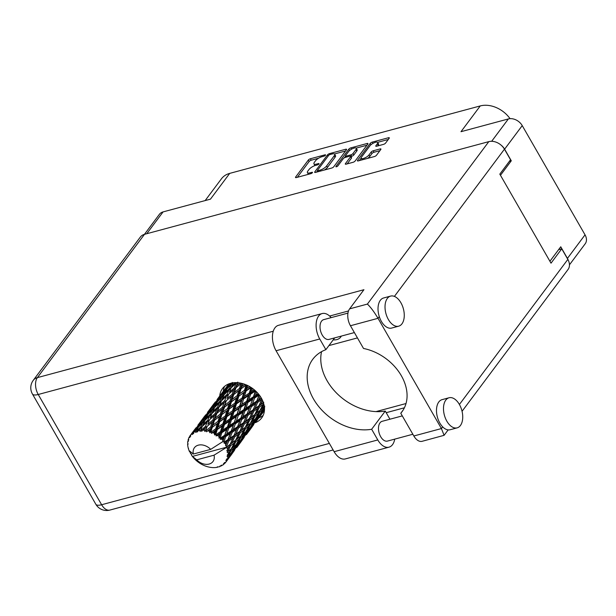 <?xml version="1.0" encoding="UTF-8"?>
<svg xmlns="http://www.w3.org/2000/svg" width="616" height="616" viewBox="0 0 616 616"><rect width="100%" height="100%" fill="white"/><g stroke="black" fill="none" stroke-linecap="round" stroke-linejoin="round"><path stroke-width="0.92" d="M333.225 339.84A11.573 8.57 -143.2 0 0 340.71 337.075A11.573 8.57 -143.2 0 0 341.318 336.097M377.623 145.961L378.147 145.261L377.315 143.805A4.674 1.578 -29.9 0 0 377.693 142.465A4.674 1.578 -29.9 0 0 374.212 142.743A4.674 1.578 -29.9 0 0 369.962 145.784L361.638 156.926A4.674 1.578 -29.9 0 0 361.261 158.266L362.093 159.721A4.674 1.578 -29.9 0 0 362.185 159.837M361.261 158.266A4.674 1.578 -29.9 0 0 363.432 158.451A4.674 1.578 -29.9 0 0 368.984 154.947L371.109 152.106A1.748 0.593 -29.9 0 1 373.188 150.797L380.126 148.926A1.748 0.593 -29.9 0 1 380.934 148.995A1.748 0.593 -29.9 0 1 380.796 149.496L376.507 155.232A1.748 0.593 -29.9 0 1 374.436 156.541L358.219 160.907A1.748 0.593 -29.9 0 1 357.411 160.838A1.748 0.593 -29.9 0 1 357.55 160.337L370.201 143.412A1.748 0.593 -29.9 0 1 372.272 142.104L388.488 137.738A1.748 0.593 -29.9 0 1 389.297 137.807A1.748 0.593 -29.9 0 1 389.158 138.307L385.608 143.058A1.748 0.593 -29.9 0 1 383.529 144.367L376.592 146.238A1.748 0.593 -29.9 0 1 375.783 146.169A1.748 0.593 -29.9 0 1 375.922 145.669L377.315 143.805M336.444 166.767A1.224 0.416 -29.9 0 0 337.899 165.85L343.243 158.705A1.748 0.593 -29.9 0 1 345.314 157.396L349.919 156.156A1.748 0.593 -29.9 0 1 350.727 156.225A1.748 0.593 -29.9 0 1 350.589 156.726L345.46 163.594A1.748 0.593 -29.9 0 0 345.322 164.095A1.748 0.593 -29.9 0 0 346.13 164.164L353.068 162.293A1.748 0.593 -29.9 0 0 355.147 160.984L367.798 144.059A1.748 0.593 -29.9 0 0 367.937 143.559A1.748 0.593 -29.9 0 0 367.121 143.489L350.912 147.855A1.748 0.593 -29.9 0 0 348.833 149.164L335.974 166.374A1.224 0.416 -29.9 0 0 335.874 166.72A1.224 0.416 -29.9 0 0 336.444 166.767M333.78 166.736L346.431 149.811A1.748 0.593 -29.9 0 0 346.569 149.311A1.748 0.593 -29.9 0 0 345.761 149.241L329.552 153.607A1.748 0.593 -29.9 0 0 327.473 154.916L314.822 171.841A1.748 0.593 -29.9 0 0 314.684 172.341A1.748 0.593 -29.9 0 0 315.492 172.411L331.708 168.045A1.748 0.593 -29.9 0 0 333.78 166.736M322.106 156.664L324.001 156.156A1.224 0.416 -29.9 0 0 325.14 155.548A1.224 0.416 -29.9 0 0 325.548 154.886A1.224 0.416 -29.9 0 0 324.978 154.839L310.387 158.766A1.748 0.593 -29.9 0 0 308.308 160.075L295.657 177A1.748 0.593 -29.9 0 0 295.518 177.5A1.748 0.593 -29.9 0 0 296.327 177.57L310.926 173.643A1.224 0.416 -29.9 0 0 312.066 173.034A1.224 0.416 -29.9 0 0 312.481 172.372A1.224 0.416 -29.9 0 0 311.912 172.326L310.017 172.834A5.59 1.887 -29.9 0 1 307.423 172.611A5.59 1.887 -29.9 0 1 307.877 171.009L308.924 169.6A5.59 1.887 -29.9 0 1 315.569 165.404L317.463 164.895A1.224 0.416 -29.9 0 0 318.603 164.295A1.224 0.416 -29.9 0 0 319.011 163.633A1.224 0.416 -29.9 0 0 318.449 163.579L316.555 164.087A5.59 1.887 -29.9 0 1 313.96 163.871A5.59 1.887 -29.9 0 1 314.406 162.262L315.461 160.853A5.59 1.887 -29.9 0 1 322.106 156.664M144.429 234.357L159.413 214.299A11.034 8.177 36.8 0 1 163.078 211.904L210.456 199.153L229.714 173.381L480.249 105.929A24.925 18.465 36.8 0 1 510.048 118.665M480.249 105.929L460.991 131.693L508.369 118.942A11.034 8.177 36.8 0 1 522.229 125.61L585.038 234.835A11.034 8.177 36.8 0 1 585.2 243.782L569.453 264.841M205.166 200.57L221.444 178.794A24.925 18.465 36.8 0 1 229.714 173.381M509.401 161.3L511.295 160.791L504.62 149.172A11.034 8.177 -143.2 0 0 501.316 145.33M511.295 160.791L500.469 175.275M568.268 260.206A11.034 8.177 -143.2 0 0 567.428 258.397L560.745 246.777L549.919 261.269M328.929 345.584L357.449 337.907M313.96 163.871L314.791 165.319A5.59 1.887 -29.9 0 0 315.038 165.565M307.423 172.611L308.254 174.066A5.59 1.887 -29.9 0 0 308.485 174.297M318.564 158.243L311.219 160.222A1.748 0.593 -29.9 0 0 309.14 161.531L297.359 177.293M317.517 170.809L316.524 172.134M345.568 150.974L334.442 153.969M330.076 154.516A1.224 0.416 -29.9 0 0 328.621 155.432L317.517 170.286A1.224 0.416 -29.9 0 0 317.425 170.64A1.224 0.416 -29.9 0 0 317.987 170.686L319.981 170.155A5.59 1.887 -29.9 0 0 326.626 165.958L334.219 155.809A5.59 1.887 -29.9 0 0 334.665 154.2A5.59 1.887 -29.9 0 0 332.07 153.985L330.076 154.516L329.552 153.607M324.363 170.024A5.59 1.887 -29.9 0 0 327.466 167.413L326.626 165.958M334.665 154.2L335.504 155.656A5.59 1.887 -29.9 0 1 335.05 157.257L327.466 167.413M356.163 148.117L366.928 145.222M347.162 163.887L351.428 158.181A1.748 0.593 -29.9 0 0 351.567 157.681L350.727 156.225M344.259 157.865L345.553 156.125M355.909 149.611A4.674 1.578 -29.9 0 0 356.287 148.264A4.674 1.578 -29.9 0 0 352.814 148.541A4.674 1.578 -29.9 0 0 348.564 151.59L345.63 155.509A1.748 0.593 -29.9 0 0 345.491 156.01A1.748 0.593 -29.9 0 0 346.3 156.079L350.904 154.839A1.748 0.593 -29.9 0 0 352.976 153.53L355.909 149.611L356.749 151.059A4.674 1.578 -29.9 0 0 357.126 149.719L356.287 148.264M356.749 151.059L353.815 154.986A1.748 0.593 -29.9 0 1 351.736 156.295L350.897 156.518M378.147 145.261A4.674 1.578 -29.9 0 0 378.524 143.921L377.693 142.465M367.513 158.404A4.674 1.578 -29.9 0 0 369.823 156.402L368.984 154.947M379.926 150.658L374.02 152.244A1.748 0.593 -29.9 0 0 371.949 153.561L369.823 156.402M361.184 158.042L359.251 160.63M388.288 139.47L377.6 142.35M394.733 439.131A16.909 9.818 -105.1 0 1 392.531 444.637A16.909 9.818 -105.1 0 1 388.996 447.17A16.909 9.818 -105.1 0 1 377.793 439.94L334.126 451.697A16.909 9.818 -105.1 0 0 345.322 458.928L388.996 447.17M387.333 298.429A15.577 9.04 74.9 0 0 386.971 316.624A15.577 9.04 74.9 0 0 398.691 326.18A15.577 9.04 74.9 0 0 401.948 323.847A15.577 9.04 74.9 0 0 402.317 305.644A15.577 9.04 74.9 0 0 390.59 296.096A15.577 9.04 74.9 0 0 387.333 298.429M390.59 296.096L383.599 297.982A15.577 9.04 74.9 0 0 380.334 300.308A15.577 9.04 74.9 0 0 379.287 316.624A15.577 9.04 74.9 0 0 391.691 328.059L398.691 326.18M445.799 400.1A15.577 9.04 74.9 0 0 445.437 418.303A15.577 9.04 74.9 0 0 457.157 427.851A15.577 9.04 74.9 0 0 460.414 425.517A15.577 9.04 74.9 0 0 460.783 407.322A15.577 9.04 74.9 0 0 449.056 397.767A15.577 9.04 74.9 0 0 445.799 400.1M449.056 397.767L442.057 399.653A15.577 9.04 74.9 0 0 438.8 401.986A15.577 9.04 74.9 0 0 442.673 426.873A15.577 9.04 74.9 0 0 450.157 429.737L457.157 427.851M255.378 422.645A24.478 18.134 -143.2 0 0 261.685 417.925A24.478 18.134 -143.2 0 0 257.673 393.062A24.478 18.134 -143.2 0 0 230.6 383.298A24.478 18.134 -143.2 0 0 222.476 388.611A24.478 18.134 -143.2 0 0 219.735 395.996M223.315 391.206A24.478 18.134 36.8 0 1 224.532 386.417M412.843 434.249L387.464 441.087A10.233 5.944 -105.1 0 1 379.764 434.811A10.233 5.944 -105.1 0 1 380.003 422.846A10.233 5.944 -105.1 0 1 382.143 421.313L402.287 415.892M354.385 332.578L328.998 339.408A10.233 5.944 -105.1 0 1 321.298 333.133A10.233 5.944 -105.1 0 1 321.537 321.175A10.233 5.944 -105.1 0 1 323.677 319.642L347.963 313.105M321.552 351.659A48.957 36.267 -143.2 0 0 338.4 394.871A48.957 36.267 -143.2 0 0 385.262 411.065L389.943 419.219M385.262 411.065L371.656 429.267L377.793 439.94M442.673 426.873L441.418 428.559L444.09 435.327L422.091 441.31A12.459 7.238 -105.1 0 1 413.844 435.982L441.418 428.559L378.024 318.31C374.189 311.927 370.647 307.176 367.39 304.081L488.811 141.634A12.459 9.232 36.8 0 1 504.45 149.164L510.548 159.767L499.815 174.136L551.012 263.171L561.746 248.802L567.844 259.405A12.459 9.232 36.8 0 1 568.029 269.508L462.054 411.296M379.287 316.624L378.024 318.31L350.45 325.741L363.517 348.471A44.506 32.971 -143.2 0 1 400.7 374.644A44.506 32.971 -143.2 0 1 401.978 411.765A44.506 32.971 -143.2 0 1 400.77 413.251L413.844 435.982M350.45 325.741A12.459 7.238 -105.1 0 1 349.611 308.862L363.933 289.713L37.391 377.623L144.49 234.334L488.811 141.634M561.746 248.802L558.596 249.657M273.265 331.215L38.23 394.494A12.459 7.238 -105.1 0 1 37.391 377.623A12.459 9.232 36.8 0 0 33.256 380.334L140.356 237.045A12.459 9.232 36.8 0 1 144.49 234.334M404.396 407.792L386.194 412.689M406.013 403.534L375.999 411.611M263.209 415.33A24.478 18.134 36.8 0 1 258.913 417.871M403.064 410.187L400.77 413.251M322.153 313.559A16.909 9.818 -105.1 0 0 319.75 338.985L276.076 350.743A16.909 9.818 -105.1 0 1 278.486 325.317L322.153 313.559A16.909 9.818 -105.1 0 1 331.154 317.633M319.75 338.985L325.879 349.657A48.957 36.267 -143.2 0 0 312.774 359.29A48.957 36.267 -143.2 0 0 319.488 407.484A48.957 36.267 -143.2 0 0 371.656 429.267M276.076 350.743L334.126 451.697M334.688 337.876L325.879 349.657M226.904 442.273L225.872 444.821A22.253 16.486 -143.2 0 0 225.502 444.151A22.253 16.486 -143.2 0 0 225.102 443.489L226.904 442.273L231.108 431.893L246.993 385.216M226.111 444.236L225.51 445.676L226.58 446.269L228.798 440.987L232.863 438.168L230.207 444.198L225.903 447.77L227.319 448.125L228.952 446.939L226.811 450.827L228.082 450.974L230.661 445.668L234.311 442.873L231.223 448.879L227.065 452.267L228.328 452.806L229.768 451.605L227.181 455.247L228.313 455.54L231.277 450.311L234.496 447.432L230.962 453.322L227.035 456.595L228.051 457.241L229.306 455.979L227.727 458.458L226.326 459.29L227.273 459.69L233.395 451.559L227.127 460.006L225.795 460.468L226.519 461.153L227.597 459.79L225.841 462.162L224.293 462.708L225.017 463.155L225.772 462.185M236.49 429.444L234.034 435.435L229.891 438.269L232.232 432.301L236.49 429.444L237.291 427.627L243.867 410.595L251.636 387.818M246.084 416.608L243.628 422.599L239.493 425.433L241.826 419.465L246.084 416.608L255.809 391.16M255.686 403.773L253.215 409.771L249.087 412.597L251.413 406.637L255.686 403.773L259.267 394.987M261.276 397.998L258.674 399.761L260.106 396.15M229.221 383.73L224.286 390.051L228.136 384.784M225.017 463.155A22.253 16.486 -143.2 0 1 224.778 463.409L223.415 463.64L223.824 464.295A22.253 16.486 -143.2 0 1 222.838 465.034L221.213 465.288L221.698 465.727A22.253 16.486 -143.2 0 1 221.375 465.896L220.035 465.912L220.135 466.458A22.253 16.486 -143.2 0 1 218.896 466.89L217.286 466.866L217.517 467.236A22.253 16.486 -143.2 0 1 217.132 467.313L215.677 467.521A22.253 16.486 -143.2 0 1 214.276 467.613L212.736 467.598A22.253 16.486 -143.2 0 1 212.32 467.575L210.741 467.413A22.253 16.486 -143.2 0 1 209.255 467.151L207.654 466.774A22.253 16.486 -143.2 0 1 207.23 466.651L205.636 466.135A22.253 16.486 -143.2 0 1 204.158 465.55L202.602 464.826A22.253 16.486 -143.2 0 1 202.194 464.618L200.677 463.771A22.253 16.486 -143.2 0 1 199.307 462.893L197.882 461.877A22.253 16.486 -143.2 0 1 197.52 461.592L196.181 460.475A22.253 16.486 -143.2 0 1 194.995 459.359L193.809 458.112A22.253 16.486 -143.2 0 1 193.501 457.765L192.423 456.448A22.253 16.486 -143.2 0 1 192.408 456.418L226.403 447.262M225.841 462.162A22.253 16.486 -143.2 0 0 226.519 461.153M227.727 458.458A22.253 16.486 -143.2 0 0 228.051 457.241M228.374 454.146A22.253 16.486 -143.2 0 0 228.328 452.806M228.151 451.359A22.253 16.486 -143.2 0 0 228.082 450.974M227.743 449.503A22.253 16.486 -143.2 0 0 227.319 448.125M225.903 447.77L214.037 455.185A11.573 8.57 -143.2 0 1 209.14 464.048A11.573 8.57 -143.2 0 1 196.72 459.844L192.408 456.418A22.253 16.486 -143.2 0 1 191.507 455.162L191.73 454.246L190.621 453.761A22.253 16.486 -143.2 0 1 190.398 453.384L190.729 452.514L189.651 451.944A22.253 16.486 -143.2 0 1 189.066 450.604L193.378 454.031L210.695 449.372A11.573 8.57 -143.2 0 0 198.283 445.168A11.573 8.57 -143.2 0 0 193.378 454.031M224.863 389.212L218.534 397.62M228.628 384.654L229.76 384.885M224.162 390.467L224.286 390.051M188.55 448.394L188.404 448.71A22.253 16.486 -143.2 0 0 188.519 449.103L189.05 450.573A22.253 16.486 -143.2 0 0 189.066 450.604M226.757 446.654A22.253 16.486 -143.2 0 0 226.58 446.269M225.872 444.821L227.697 440.455L229.891 438.269M224.185 442.096A22.253 16.486 -143.2 0 0 223.924 441.734L225.81 436.552L230.253 433.618L227.974 439.562L224.185 442.096L223.993 443.027L225.102 443.489M210.695 449.372L223.061 441.456L223.924 441.734M215.277 402.04L208.94 410.456M217.071 399.561L221.29 394.055L217.071 399.561M223.246 391.591L227.643 386.255L225.564 389.851L221.044 395.079L223.246 391.591M232.309 382.482L227.65 387.518L230.03 383.46M188.404 448.71L188.026 447.239A22.253 16.486 -143.2 0 1 187.788 445.876L187.649 444.429A22.253 16.486 -143.2 0 1 187.634 444.051L188.088 444.205L187.657 442.642A22.253 16.486 -143.2 0 1 187.795 441.364L188.388 441.349L188.057 440.04A22.253 16.486 -143.2 0 1 188.149 439.693L188.727 440.078L188.573 438.438A22.253 16.486 -143.2 0 1 189.074 437.322L189.844 437.583L189.72 436.197A22.253 16.486 -143.2 0 1 189.913 435.912L190.552 436.528L190.698 434.888L192.515 432.563L191.537 434.01L192.415 434.565L192.531 433.156L194.471 430.099L198.868 424.755L196.781 428.359L192.808 432.948L193.455 433.78L193.917 432.216L195.873 430.03L195.041 431.623L195.95 432.471L197.975 427.727L202.679 422.745L200.878 426.719L196.658 430.977L197.251 432.016L200.085 428.567L199.353 430.33L200.215 431.431L204.851 420.52L209.679 415.738L207.977 419.904L203.08 424.563M222.876 440.394A22.253 16.486 -143.2 0 0 221.814 439.185L223.754 437.907L222.561 441.957M220.597 437.953A22.253 16.486 -143.2 0 0 220.259 437.637L221.891 432.648L226.626 429.506L224.678 435.266L220.597 437.953L220.189 439.316L221.814 439.185M218.942 436.498A22.253 16.486 -143.2 0 0 217.656 435.497L219.712 434.111L218.942 438.138L220.259 437.637M216.216 434.503A22.253 16.486 -143.2 0 0 215.823 434.257L217.279 429.521L222.222 426.087L220.505 431.577L216.216 434.503L216.062 435.912L217.656 435.497M214.33 433.379A22.253 16.486 -143.2 0 0 212.89 432.64L215.015 431.123L214.33 433.379L214.614 434.988L215.823 434.257M211.319 431.955A22.253 16.486 -143.2 0 0 210.903 431.785L212.266 427.365L217.309 423.577L215.739 428.736L211.319 431.955L211.404 433.348L212.89 432.64M209.309 431.231A22.253 16.486 -143.2 0 0 207.815 430.807L209.964 429.129L209.309 431.231L209.848 432.732L210.903 431.785M206.221 430.461A22.253 16.486 -143.2 0 0 205.798 430.392L207.161 426.318L212.204 422.137L210.664 426.911L206.221 430.461L206.514 431.793L207.815 430.807M204.212 430.191A22.253 16.486 -143.2 0 0 202.756 430.107L204.882 428.259L204.212 430.191L204.943 431.523L205.798 430.392M200.215 431.431L202.302 426.441L207.222 421.852L205.605 426.226L201.224 430.13L201.694 431.339L202.756 430.107M201.224 430.13A22.253 16.486 -143.2 0 0 200.824 430.161M199.353 430.33A22.253 16.486 -143.2 0 0 198.021 430.584M195.041 431.623A22.253 16.486 -143.2 0 0 193.917 432.216M191.537 434.01A22.253 16.486 -143.2 0 0 190.698 434.888M227.235 388.704L227.65 387.518M228.705 385.577L227.643 386.255M225.564 389.851L226.696 390.197M220.782 395.895L221.044 395.079M221.929 393.655L221.29 394.055M219.034 397.497L220.158 397.72M214.568 403.295L214.691 402.879M187.903 443.558L187.634 444.051M188.619 438.962L188.149 439.693M205.682 414.876L199.353 423.284M207.476 412.397L211.696 406.899L207.476 412.397M213.652 404.427L218.056 399.083L215.97 402.687L211.457 407.915L213.652 404.427M220.089 396.704L224.655 391.53L222.715 395.318L218.056 400.354L220.089 396.704M226.757 389.22L231.462 384.245L229.66 388.211L224.863 393.07L226.757 389.22M235.443 382.636L231.862 386.055L233.287 382.782M231.108 387.903L231.862 386.055M233.425 382.952L231.462 384.245M229.66 388.211L230.738 388.796L228.867 390.067L227.165 394.24L222.268 398.891L224.031 394.856L228.867 390.067M224.293 394.594L224.863 393.07M226.041 390.636L224.655 391.53M222.715 395.318L223.824 395.788L221.868 397.074L220.066 401.047L215.269 405.906L217.163 402.055L221.868 397.074M217.648 401.54L218.056 400.354M219.111 398.413L218.056 399.083M215.97 402.687L217.101 403.041M211.196 408.731L211.457 407.915M212.328 406.491L211.696 406.899M209.448 410.325L210.572 410.549M204.974 416.139L205.097 415.723M188.28 440.902L187.795 441.364M190.213 435.997L189.074 437.322M196.088 427.712L189.913 435.912M197.882 425.233L202.102 419.727L197.882 425.233M204.058 417.271L208.462 411.919L206.375 415.523L201.863 420.743L204.058 417.271M210.495 409.532L215.053 404.365L213.128 408.146L208.462 413.19L210.495 409.532M231.085 387.934L236.005 383.352L234.388 387.718L229.406 392.176L231.085 387.934L229.406 392.176M239.901 382.998L236.66 385.747L237.738 382.721M234.388 387.718L235.343 388.504L237.784 382.089M235.943 387.81L240.979 383.629L239.447 388.411L234.388 392.461L236.66 385.747M236.991 382.667L236.005 383.352M227.165 394.24L228.19 394.925L226.411 396.18L224.794 400.562L219.812 405.012L221.49 400.77L226.411 396.18M221.514 400.739L222.268 398.891M220.066 401.047L221.144 401.632L219.273 402.903L217.571 407.068L212.674 411.727L214.445 407.684L219.273 402.903M214.699 407.43L215.269 405.906M216.447 403.472L215.053 404.365M213.128 408.146L214.237 408.616L212.281 409.91L210.472 413.89L205.682 418.734L207.569 414.899L212.281 409.91M208.046 414.375L208.462 413.19M209.525 411.242L208.462 411.919M206.375 415.523L207.5 415.877M201.601 421.56L201.863 420.743M202.733 419.327L202.102 419.727M199.854 423.161L200.978 423.385M195.38 428.975L195.503 428.559M200.901 422.368L205.467 417.201L203.534 420.982L198.868 426.026L200.901 422.368M217.571 407.068L218.595 407.761L221.49 400.77M228.667 394.148L233.664 389.759L232.093 394.34L227.065 398.583L228.667 394.148L227.065 398.583M244.768 384.299L241.742 386.617L242.689 383.629M239.447 388.411L240.225 389.335L242.18 383.491M241.041 388.858L246.084 385.077L244.521 390.228L239.493 393.901L241.041 388.858L240.225 389.335L241.742 386.617M241.41 383.298L240.979 383.629M232.093 394.34L232.964 395.202L235.343 388.504L233.664 389.759M234.242 394.171L238.746 390.629L237.199 395.611L232.147 399.453L233.687 394.617L232.964 395.202L234.388 392.461M224.794 400.562L225.749 401.339L224.07 402.595L222.507 407.168L217.471 411.419L219.073 406.976L224.07 402.595M219.073 406.976L219.812 405.012M211.919 413.582L212.674 411.727M210.472 413.89L211.55 414.468L209.679 415.738M205.113 420.258L205.682 418.734M206.853 416.308L205.467 417.201M203.534 420.982L204.643 421.452L202.679 422.745M198.452 427.211L198.868 426.026M199.923 424.085L198.868 424.755M196.781 428.359L197.913 428.705M193.147 432.155L192.515 432.563M211.889 413.606L216.817 409.016L215.192 413.398L210.225 417.841L211.889 413.606L210.225 417.841M226.349 400.646L231.393 396.465L229.853 401.247L224.794 405.297L226.349 400.646L223.377 408.031L224.794 405.297M249.657 386.586L246.785 388.611L247.717 385.554M244.521 390.228L245.068 391.245L246.785 388.611M237.199 395.611L237.868 396.588L240.225 389.335L238.746 390.629M238.777 396.227L243.797 392.615L242.165 397.959L237.199 401.44L238.777 396.227L237.868 396.588L239.493 393.901M233.687 394.617L232.825 395.318M229.853 401.247L230.63 402.171L232.964 395.202L231.393 396.465M231.447 401.694L236.498 397.905L234.927 403.072L229.899 406.737L231.447 401.694L230.63 402.171L232.147 399.453M222.507 407.168L223.231 408.154M215.192 413.398L216.154 414.175L218.595 407.761L216.817 409.016M216.755 413.482L221.799 409.293L220.251 414.083L215.2 418.125L217.471 411.419M207.977 419.904L209.001 420.597L207.222 421.852M200.878 426.719L201.956 427.304L200.085 428.567M197.266 429.136L195.873 430.03M209.479 419.812L214.476 415.43L212.913 420.004L207.877 424.255L209.479 419.812L207.877 424.255M224.093 407.445L229.152 403.465L227.612 408.439L222.553 412.289L224.671 406.983M246.054 391.014L250.997 387.587L249.287 393.077L244.398 396.411L246.054 391.014L243.797 392.615M254.231 389.759L251.482 391.599L252.491 388.411M249.287 393.077L249.572 394.117L251.482 391.599M242.165 397.959L242.581 398.991L244.398 396.411M234.927 403.072L235.474 404.081L237.868 396.588L236.498 397.905M236.459 403.857L241.41 400.415L239.693 405.913L234.804 409.247L236.459 403.857L235.474 404.081L237.199 401.44M227.612 408.439L228.282 409.417L230.63 402.171L229.152 403.465M229.19 409.062L234.195 405.459L232.571 410.787L227.604 414.283L229.19 409.062L228.282 409.417L229.899 406.737M220.251 414.083L221.029 415.007L223.377 408.031L221.799 409.293M221.852 414.537L226.904 410.741L225.325 415.908L220.305 419.565L221.852 414.537L221.029 415.007L222.553 412.289M212.913 420.004L213.783 420.867L216.154 414.175L214.476 415.43M215.046 419.843L219.558 416.3L218.018 421.275L212.959 425.125L214.499 420.281L213.783 420.867L215.2 418.125M205.605 426.226L206.56 427.003L204.882 428.259M243.628 398.891L248.487 395.603L246.662 401.247L241.895 404.427L243.628 398.891L242.581 398.991L241.41 400.415M250.666 394.148L255.401 391.006L253.453 396.758L248.81 399.83L250.666 394.148L249.572 394.117L248.487 395.603M258.181 393.647L255.532 395.395L256.703 392.03M253.453 396.758L253.461 397.759L255.532 395.395M246.662 401.247L246.808 402.279L248.81 399.83M239.693 405.913L239.978 406.953L241.895 404.427M232.571 410.787L232.994 411.827L235.474 404.081L234.195 405.459M234.041 411.719L238.893 408.447L237.075 414.075L232.294 417.271L234.041 411.719L232.994 411.827L234.804 409.247M225.325 415.908L225.88 416.924L228.282 409.417L226.904 410.741M226.865 416.693L231.816 413.251L230.099 418.749L225.217 422.075L226.865 416.693L225.88 416.924L227.604 414.283M218.018 421.275L218.688 422.253L221.029 415.007L219.558 416.3M219.596 421.898L224.601 418.287L222.977 423.623L218.002 427.119L219.596 421.898L218.688 422.253L220.305 419.565M214.499 420.281L213.629 420.998M210.664 426.911L211.442 427.843L213.783 420.867L212.204 422.137M212.266 427.365L211.442 427.843L212.959 425.125M207.161 426.318L204.943 431.523M241.072 406.983L245.815 403.834L243.859 409.594L239.216 412.666L241.072 406.983L239.978 406.953L238.893 408.447M247.932 402.44L252.537 399.399L250.427 405.274L245.938 408.231L247.932 402.44L246.808 402.279L245.815 403.834M254.593 398.044L259.028 395.118L256.757 401.055L252.429 403.942L254.593 398.044L253.461 397.759L252.537 399.399M256.757 401.055L256.479 401.955L258.674 399.761M250.427 405.274L250.289 406.229L252.429 403.942M243.859 409.594L243.867 410.595L245.938 408.231M237.075 414.075L237.222 415.107L239.216 412.666M230.099 418.749L230.384 419.789L232.994 411.827L231.816 413.251M231.477 419.819L236.221 416.67L234.265 422.437L229.622 425.494L231.477 419.819L230.384 419.789L232.294 417.271M222.977 423.623L223.4 424.663L225.88 416.924L224.601 418.287M224.447 424.555L229.298 421.275L227.481 426.911L222.699 430.107L224.447 424.555L223.4 424.663L225.217 422.075M215.739 428.736L216.285 429.752L218.688 422.253L217.309 423.577M217.279 429.521L216.285 429.752L218.002 427.119M209.848 432.732L211.442 427.843L209.964 429.129M238.346 415.269L242.943 412.243L240.841 418.102L236.344 421.067L238.346 415.269L237.222 415.107L236.221 416.67M244.999 410.887L249.441 407.946L247.162 413.89L242.843 416.778L244.999 410.887L243.867 410.595L242.943 412.243M257.58 402.479L261.646 399.668L258.99 405.69L255.047 408.493L257.58 402.479L256.479 401.955L261.507 398.406M263.34 402.479L260.722 404.427L262.539 400.454M258.99 405.69L260.722 404.427M261.869 399.076L261.646 399.668M254.508 406.668L256.479 401.955L250.289 406.229L249.441 407.946M253.215 409.771L252.806 410.595L255.047 408.493M251.413 406.637L250.289 406.229L230.384 419.789L229.298 421.275M247.162 413.89L246.885 414.791L249.087 412.597M240.841 418.102L240.702 419.057L242.843 416.778M234.265 422.437L234.273 423.438L236.344 421.067M227.481 426.911L227.627 427.943L230.384 419.789L223.4 424.663L222.222 426.087M228.752 428.105L233.349 425.071L231.246 430.938L226.75 433.903L228.752 428.105L227.627 427.943L229.622 425.494M220.505 431.577L220.798 432.625L223.4 424.663L215.015 431.123M221.891 432.648L220.798 432.625L222.699 430.107M214.614 434.988L216.285 429.752L211.404 433.348M235.397 423.723L239.847 420.782L237.568 426.734L233.248 429.606L235.397 423.723L234.273 423.438L233.349 425.071M247.979 415.315L252.06 412.497L249.395 418.526L245.453 421.329L247.979 415.315L246.885 414.791L252.806 410.595L252.06 412.497M253.854 411.234L257.727 408.431L254.855 414.468L251.135 417.255L253.854 411.234L252.806 410.595L258.443 406.429L257.727 408.431M259.436 407.161L263.094 404.373L260.006 410.379L256.495 413.197L259.436 407.161L258.443 406.429L263.787 402.271M264.826 406.229L261.546 409.093L263.948 404.558M260.083 410.233L261.546 409.093M263.525 403.033L263.094 404.373M254.855 414.468L256.495 413.197M249.395 418.526L251.135 417.255M244.922 419.473L246.885 414.791L240.702 419.057L239.847 420.782M243.628 422.599L243.212 423.423L245.453 421.329M241.826 419.465L240.702 419.057L227.627 427.943L226.626 429.506M237.568 426.734L237.291 427.627L239.493 425.433M231.246 430.938L231.108 431.893L233.248 429.606M224.678 435.266L227.627 427.943L220.798 432.625L219.712 434.111M225.81 436.552L224.678 436.267L226.75 433.903M218.942 438.138L220.798 432.625L216.062 435.912M238.384 428.158L242.465 425.333L239.793 431.369L235.866 434.157L238.384 428.158L237.291 427.627L243.212 423.423L242.465 425.333M244.267 424.062L248.132 421.275L245.26 427.296L241.534 430.099L244.267 424.062L243.212 423.423L248.849 419.265L248.132 421.275M249.842 419.997L253.499 417.201L250.404 423.215L246.9 426.033L249.842 419.997L248.849 419.265L254.192 415.107L253.499 417.201M255.109 415.931L258.551 413.097L255.232 419.065L251.952 421.922L255.109 415.931L254.192 415.107L257.842 412.127M260.06 411.804L263.271 408.932L259.744 414.814L256.672 417.756L260.06 411.804L259.236 410.911L258.551 413.097M264.487 409.602L261.084 413.467L264.68 407.6L263.956 406.645L263.271 408.932M260.183 414.098L261.084 413.467M255.478 418.634L256.672 417.756M250.489 423.069L251.952 421.922M245.26 427.296L246.9 426.033M239.793 431.369L241.534 430.099M235.335 432.309L237.291 427.627L231.108 431.893L230.253 433.618M234.034 435.435L233.618 436.259L235.866 434.157M232.232 432.301L231.108 431.893L224.678 436.267L223.754 437.907M227.974 439.562L227.697 440.455L233.618 436.259L232.863 438.168M222.592 441.903L224.678 436.267L220.189 439.316M234.673 436.898L238.538 434.103L235.666 440.132L231.939 442.935L234.673 436.898L233.618 436.259L239.254 432.101L238.538 434.103M240.248 432.84L243.905 430.037L240.81 436.051L237.314 438.862L240.248 432.84L239.254 432.101L244.598 427.935L243.905 430.037M245.515 428.759L248.949 425.941L245.645 431.901L242.358 434.765L245.515 428.759L244.598 427.935L248.256 424.963M250.466 424.64L253.684 421.76L250.15 427.65L247.078 430.592L250.466 424.64L249.634 423.746L248.949 425.941M255.086 420.435L258.089 417.471L254.331 423.277L251.49 426.303L255.086 420.435L254.362 419.481L253.684 421.76M259.398 416.108L262.177 413.051L255.578 421.883L259.398 416.108L258.789 415.107M264.426 410.541L259.375 417.278L264.441 410.372M263.394 411.634L262.909 410.61M262.47 412.019L262.177 413.051M255.001 422.268L255.578 421.883M258.504 416.023L258.089 417.471M250.589 426.934L251.49 426.303M245.884 431.47L247.078 430.592M240.887 435.905L242.358 434.765M235.666 440.132L237.314 438.862M230.207 444.198L231.939 442.935M228.798 440.987L227.697 440.455L223.993 443.027M235.928 441.595L239.362 438.769L236.051 444.737L232.763 447.601L235.928 441.595L235.004 440.771L234.311 442.873M240.871 437.476L244.09 434.596L240.548 440.494L237.491 443.42L240.871 437.476L240.04 436.582L239.362 438.769M245.499 433.271L248.494 430.315L244.745 436.113L241.895 439.139L245.499 433.271L244.775 432.317L244.09 434.596M249.803 428.944L252.583 425.887L245.984 434.711L249.803 428.944L249.195 427.951M253.8 424.47L249.78 430.114L253.8 424.47L253.315 423.446M256.033 421.752L259.298 417.325M256.518 420.79L256.379 421.282M252.883 424.855L252.583 425.887M245.414 435.104L245.984 434.711M248.91 428.859L248.494 430.315M240.995 439.77L241.895 439.139M236.298 444.298L237.491 443.42M231.3 448.741L232.763 447.601M196.72 459.844L214.037 455.185M230.661 445.668L229.668 444.937L228.952 446.939M235.905 446.1L238.9 443.15L235.15 448.948L232.301 451.975L235.905 446.1L235.181 445.152L234.496 447.432M240.209 441.78L242.997 438.715L236.398 447.547L240.209 441.78L239.601 440.787M244.206 437.298L240.186 442.95L244.206 437.298L243.72 436.274M246.439 434.588L249.703 430.161M246.924 433.625L246.777 434.126M243.289 437.683L242.997 438.715M235.82 447.932L236.398 447.547M239.316 441.695L238.9 443.15M231.4 452.606L232.301 451.975M231.277 450.311L230.453 449.418L229.768 451.605M234.619 450.134L230.592 455.786L234.619 450.134L234.126 449.11M236.844 447.424L240.109 442.996M237.329 446.461L237.191 446.954M233.695 450.519L233.395 451.559M230.615 454.616L230.007 453.615M229.73 454.531L229.306 455.979M227.258 460.252L230.515 455.832M227.743 459.29L227.597 459.79M223.824 464.295L224.324 463.486M221.698 465.727L222.23 465.134M220.135 466.458L220.397 465.904M227.065 452.267L229.067 450.627M225.933 447.709L238.692 437.768M206.514 431.793L225.88 416.924L258.666 394.225M213.575 421.036L235.474 404.081L254.986 390.405M223.185 408.192L250.697 387.21M232.779 395.357L246.069 384.808M163.078 211.904L146.77 233.726M491.66 141.303L508.369 118.942M522.229 125.61L504.62 149.172M567.428 258.397L585.038 234.835M317.078 165.003L316.555 164.087M318.772 164.149L318.449 163.579M310.541 173.743L310.017 172.834M312.235 172.888L311.912 172.326M296.019 177.631L295.657 177M309.14 161.531L308.308 160.075M311.219 160.222L310.387 158.766M325.302 155.401L324.978 154.839M315.184 172.472L314.822 171.841M328.143 156.079L327.473 154.916M346.238 150.073L345.761 149.241M318.51 171.595L317.987 170.686M320.505 171.063L319.981 170.155M335.05 157.257L334.219 155.809M351.636 149.118L350.912 147.855M367.598 144.321L367.121 143.489M345.822 164.226L345.46 163.594M351.428 158.181L350.589 156.726M336.228 166.813L335.974 166.374M349.611 150.512L348.833 149.164M346.823 156.995L346.3 156.079M351.736 156.295L350.904 154.839M353.815 154.986L352.976 153.53M376.284 146.3L375.922 145.669M371.949 153.561L371.109 152.106M374.02 152.244L373.188 150.797M380.603 149.757L380.126 148.926M357.911 160.969L357.55 160.337M370.963 144.745L370.201 143.412M372.988 143.351L372.272 142.104M388.965 138.569L388.488 137.738M504.45 149.164L394.402 296.404M459.405 404.489L567.844 259.405M33.256 380.334A12.459 12.459 0 0 0 32.432 394.001A12.459 4.212 -29.9 0 0 38.23 394.494L101.625 504.743L329.368 443.42M348.51 310.957L329.622 316.046M349.611 308.862L367.39 304.081M109.871 510.071A12.459 7.238 -105.1 0 1 101.625 504.743A12.459 4.212 -29.9 0 1 95.827 504.25A12.459 12.459 0 0 0 109.871 510.071L333.133 449.965M318.048 171.725L317.425 170.64M346.154 157.172L345.491 156.01M32.432 394.001L95.827 504.25M444.09 435.327L448.155 429.883M223.693 390.706L220.028 395.603M214.099 403.534L210.433 408.447M204.504 416.37L200.839 421.275M194.91 429.206L191.245 434.111"/></g></svg>
